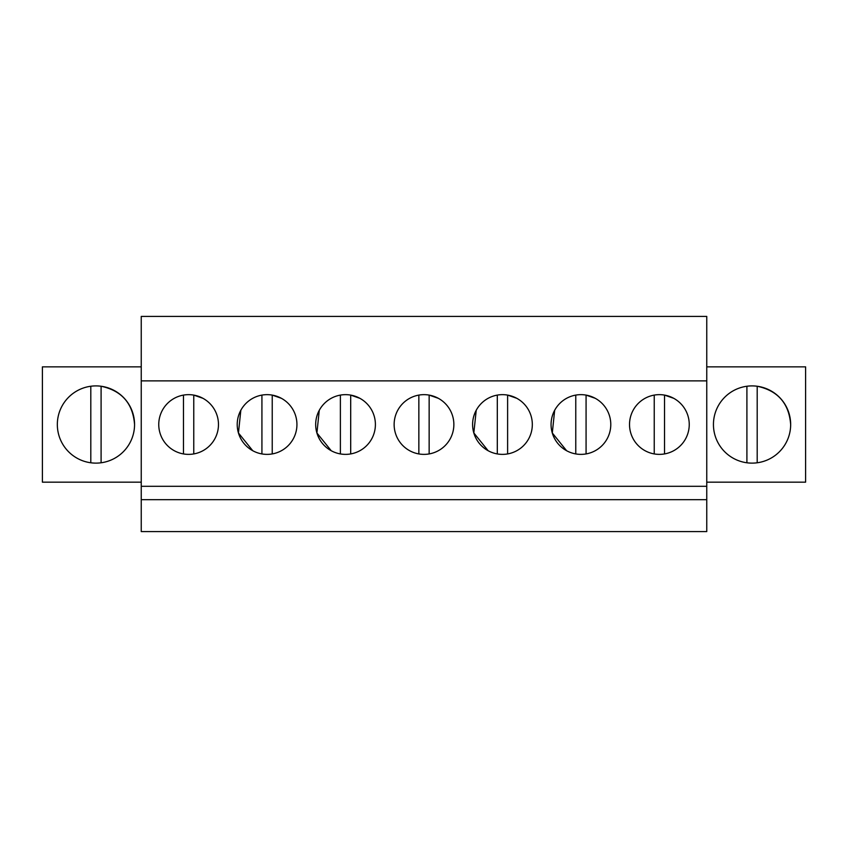 <?xml version="1.0" encoding="UTF-8"?>
<svg xmlns="http://www.w3.org/2000/svg" width="848" height="848" viewBox="0 0 848 848"><rect width="100%" height="100%" fill="white"/><g stroke="black" fill="none" stroke-linecap="round" stroke-linejoin="round"><path stroke-width="1.27" d="M706.755 380.869L706.755 531.601L141.245 531.601L141.245 316.399L706.755 316.399L706.755 380.869L141.245 380.869M706.755 486.296L141.245 486.296M706.755 499.684L141.245 499.684M202.926 398.306A29.86 29.86 0 0 0 162.413 410.199A29.86 29.86 0 0 0 174.296 450.723A29.86 29.86 0 0 0 214.82 438.829A29.86 29.86 0 0 0 202.926 398.306L193.768 395.104L193.768 453.924M507.613 453.924L507.613 395.104L516.782 398.306A29.86 29.86 0 0 0 476.258 410.199A29.86 29.86 0 0 0 488.141 450.723A29.86 29.86 0 0 0 528.664 438.829A29.86 29.86 0 0 0 516.782 398.306L511.143 395.942M252.757 450.723A29.86 29.86 0 0 0 293.281 438.829A29.86 29.86 0 0 0 281.388 398.306A29.86 29.86 0 0 0 240.874 410.199A29.86 29.86 0 0 0 252.757 450.723L238.447 432.978L240.821 410.294M359.859 398.306A29.86 29.86 0 0 0 319.336 410.199A29.86 29.86 0 0 0 331.218 450.723A29.86 29.86 0 0 0 371.742 438.829A29.86 29.86 0 0 0 359.859 398.306L350.69 395.104A29.86 29.86 0 0 0 340.387 395.104L340.387 453.924A29.86 29.86 0 0 0 350.69 453.924L350.69 395.104L359.859 398.306M586.074 395.104L595.243 398.306A29.86 29.86 0 0 0 554.719 410.199A29.86 29.86 0 0 0 566.612 450.723A29.86 29.86 0 0 0 607.126 438.829A29.86 29.86 0 0 0 595.243 398.306L586.074 395.104L586.074 453.924M409.679 450.723A29.86 29.86 0 0 0 450.203 438.829A29.86 29.86 0 0 0 438.321 398.306A29.86 29.86 0 0 0 397.797 410.199A29.86 29.86 0 0 0 409.679 450.723M645.074 450.723A29.86 29.86 0 0 0 685.587 438.829A29.86 29.86 0 0 0 673.704 398.306A29.86 29.86 0 0 0 633.18 410.199A29.86 29.86 0 0 0 645.074 450.723M141.245 366.855L42.4 366.855L42.4 482.173L141.245 482.173M134.556 424.519A38.616 38.616 0 0 1 95.941 463.125A38.616 38.616 0 0 1 57.335 424.519A38.616 38.616 0 0 1 95.941 385.904A38.616 38.616 0 0 1 134.556 424.519C132.924 403.436 121.773 390.674 101.092 386.243L101.092 462.785M706.755 366.855L805.6 366.855L805.6 482.173L706.755 482.173M713.444 424.519A38.616 38.616 0 0 1 752.059 385.904A38.616 38.616 0 0 1 790.665 424.519A38.616 38.616 0 0 1 752.059 463.125A38.616 38.616 0 0 1 713.444 424.519M476.226 410.252L473.831 432.946L488.141 450.723M272.229 395.104L281.388 398.306L272.229 395.104L272.229 453.924M319.261 410.337L316.919 432.989L331.218 450.723M554.656 410.315L552.302 432.978L566.612 450.723M90.8 386.243L90.8 462.785M183.465 395.104L183.465 453.924M261.926 395.104L261.926 453.924M438.321 398.306L429.152 395.104L429.152 453.924M418.848 395.104L418.848 453.924M497.31 395.104L497.31 453.924M575.771 395.104L575.771 453.924M673.704 398.306L664.535 395.104L664.535 453.924M654.232 395.104L654.232 453.924M790.665 424.519C789.032 403.436 777.881 390.674 757.2 386.243L757.2 462.785M746.908 386.243L746.908 462.785"/></g></svg>
